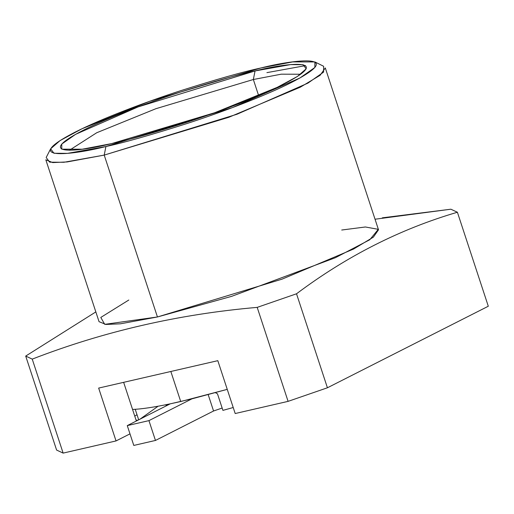 <?xml version="1.0" encoding="UTF-8"?>
<svg xmlns="http://www.w3.org/2000/svg" width="514" height="514" viewBox="0 0 514 514"><rect width="100%" height="100%" fill="white"/><g stroke="black" fill="none" stroke-linecap="round" stroke-linejoin="round"><path stroke-width="0.77" d="M136.358 421.005L132.554 409.44C141.478 409.105 154.039 407.236 170.237 403.837L180.716 401.524L170.841 371.481L180.716 401.524L227.246 389.361L191.902 398.851L148.938 420.625L127.273 425.611L133.794 445.432L155.459 440.447L133.794 445.432L127.273 425.611L170.237 403.837L127.273 425.611L148.938 420.625L155.459 440.447L148.938 420.625L191.902 398.851L170.237 403.837C154.039 407.236 141.478 409.105 132.554 409.44L136.152 420.375M258.658 95.668L253.344 79.509L155.915 108.698L96.703 132.753L69.384 150.274L96.703 132.753L155.915 108.698L253.344 79.509L258.658 95.668M300.671 74.234L281.286 74.177L253.344 79.509L281.286 74.177L300.671 74.234M253.344 79.509L255.047 70.938L138.06 106.925L75.577 134.347L61.783 144.042L61.738 149.182L82.253 149.208L111.724 143.579L214.589 112.772L277.174 87.367L297.452 76.438L306.177 68.812L303.119 64.706L290.564 64.61L255.047 70.938L253.344 79.509M50.642 148.822L46.176 157.509L49.652 162.167L63.897 162.276L104.213 155.1L105.916 146.529C123.713 142.719 150.544 135.118 186.409 123.726C221.56 112.348 265.847 95.578 291.714 82.343C347.58 53.623 295.659 59.123 260.855 67.989C243.064 71.799 216.233 79.4 180.369 90.792C145.218 102.17 100.93 118.946 75.057 132.175C19.198 160.901 71.118 155.395 105.916 146.529L67.52 153.365L53.951 153.262L50.642 148.822L60.074 140.585L81.996 128.763L149.651 101.303L260.855 67.989L292.717 61.911L314.896 61.937L314.851 67.495L299.938 77.974L232.392 107.619L105.916 146.529L104.213 155.1L237.012 114.243L307.937 83.12L323.602 72.114L323.647 66.28L314.896 61.937M255.047 70.938C287.236 62.734 335.263 57.645 283.587 84.212C259.66 96.452 218.694 111.968 186.177 122.493C153.005 133.03 128.185 140.059 111.724 143.579C79.535 151.784 31.508 156.873 83.184 130.305C107.111 118.066 148.077 102.549 180.594 92.032C213.766 81.488 238.586 74.459 255.047 70.938M104.213 155.1L67.186 161.936L52.704 162.585L45.83 159.809L99.048 321.68L105.923 324.456L120.411 323.807L157.438 316.971L282.051 279.153L353.619 249.02L373.357 237.16L378.51 229.797L325.291 67.925L320.138 75.282L300.394 87.149L228.833 117.282L104.213 155.1L157.438 316.971L104.213 155.1M266.901 72.635L305.528 65.625M296.52 293.79L327.418 387.781L488.3 306.235L457.396 212.243C400.277 228.987 346.648 256.165 296.52 293.79C346.648 256.165 400.277 228.987 457.396 212.243L488.3 306.235L327.418 387.781L296.52 293.79L257.193 307.378L296.52 293.79M375.034 219.227L450.868 209.204L457.396 212.243L450.868 209.204L382.332 217.827M56.604 450.065L25.7 356.074L95.835 311.914L25.7 356.074L56.604 450.065L63.132 453.104L32.234 359.113L25.7 356.074L32.234 359.113C103.7 331.414 178.686 314.17 257.193 307.378L288.091 401.363L327.418 387.781L288.091 401.363L235.194 413.532L288.091 401.363L257.193 307.378C178.686 314.17 103.7 331.414 32.234 359.113L63.132 453.104L56.604 450.065M136.069 420.131L137.778 420.285L136.069 420.131M341.72 230.021L365.37 226.982L378.285 229.328L369.797 239.736L335.391 257.713L231.647 296.347L157.438 316.971L104.721 324.347L100.789 317.44L128.796 300.028M137 414.682L134.764 416.16M129.991 433.861L116.035 440.935L63.132 453.104L116.035 440.935L129.991 433.861M132.554 409.44L123.643 382.332L132.554 409.44M98.656 388.083L116.035 440.935L98.656 388.083L217.814 360.674L235.194 413.532L217.814 360.674L98.656 388.083M140.039 419.141L158.094 406.227L140.039 419.141M169.331 404.023L166.112 405.925L166.369 404.634L166.041 405.694L169.331 404.023M233.215 407.518L222.922 410.378L217.493 393.859L222.922 410.378L233.215 407.518M222.151 408.032L213.561 411.001L155.459 440.447L213.561 411.001L222.151 408.032M215.45 392.683L217.493 393.859L215.45 392.683M208.189 394.656L213.561 411.001L208.189 394.656M135.233 409.305L138.69 419.822"/></g></svg>
